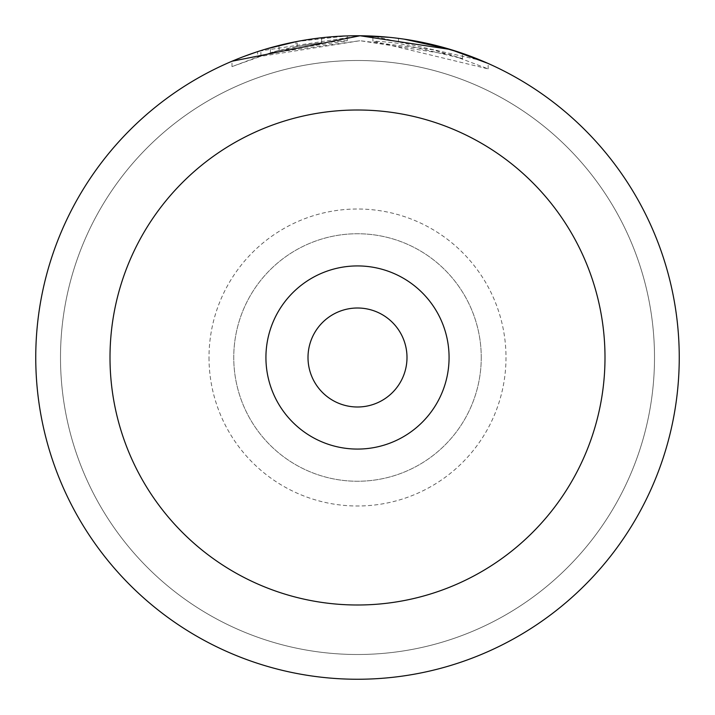 <?xml version="1.0" encoding="UTF-8"?>
<svg xmlns="http://www.w3.org/2000/svg" width="715" height="715" viewBox="0 0 715 715"><rect width="100%" height="100%" fill="white"/><g stroke="black" fill="none" stroke-linecap="round" stroke-linejoin="round"><path stroke-width="0.54" stroke-dasharray="3.58 2.68" d="M279.127 50.551L260.904 55.788L231.991 66.62L269.501 53.169L360.065 40.71L257.615 56.86L279.127 50.551L279.127 45.438L268.286 48.37M266.409 48.915L262.164 50.202M258.642 51.31L257.615 51.65L257.606 56.86M259.223 51.131L360.065 35.759M398.496 38.369L398.496 43.365L398.496 38.369A321.75 321.75 0 0 0 372.881 36.116L372.881 41.077A316.799 316.799 0 0 1 398.496 43.365L462.542 58.612L432.521 49.71L360.065 40.71L450.736 54.733L488.148 68.89L372.881 41.077L372.881 36.116L481.088 60.435M296.028 46.725A316.799 316.799 0 0 0 270.413 52.901C272.826 51.686 285.634 48.87 308.835 44.464L296.028 46.725L296.028 41.676L308.835 39.45C285.625 43.785 272.817 46.555 270.413 47.762A321.75 321.75 0 0 1 296.028 41.676M279.011 50.577L347.258 40.862L347.258 35.911C344.898 35.491 332.082 36.671 308.835 39.45L321.643 37.752L297.243 41.443L279.011 45.474L279.011 50.577L297.243 46.484L321.643 42.739L321.643 37.752L321.643 42.739L308.835 44.464C332.073 41.631 344.88 40.433 347.258 40.862L347.258 35.911L296.645 41.559M209.003 357.5A148.497 148.497 0 0 0 357.5 505.997A148.497 148.497 0 0 0 505.997 357.5A148.497 148.497 0 0 0 357.5 209.003A148.497 148.497 0 0 0 209.003 357.5M481.249 357.5A123.749 123.749 0 0 1 357.5 481.249A123.749 123.749 0 0 1 233.751 357.5A123.749 123.749 0 0 1 357.5 233.751A123.749 123.749 0 0 1 481.249 357.5A123.749 123.749 0 0 1 357.5 481.249A123.749 123.749 0 0 1 233.751 357.5A123.749 123.749 0 0 1 357.5 233.751A123.749 123.749 0 0 1 481.249 357.5M60.498 357.5A297.002 297.002 0 0 1 357.5 60.498A297.002 297.002 0 0 1 654.502 357.5A297.002 297.002 0 0 1 357.5 654.502A297.002 297.002 0 0 1 60.498 357.5A297.002 297.002 0 0 1 357.5 60.498A297.002 297.002 0 0 1 654.502 357.5A297.002 297.002 0 0 1 357.5 654.502A297.002 297.002 0 0 1 60.498 357.5A297.002 297.002 0 0 1 357.5 60.498A297.002 297.002 0 0 1 654.502 357.5A297.002 297.002 0 0 1 357.5 654.502A297.002 297.002 0 0 1 60.498 357.5M679.25 357.5A321.75 321.75 0 0 0 357.5 35.75A321.75 321.75 0 0 0 35.75 357.5A321.75 321.75 0 0 1 357.5 35.75A321.75 321.75 0 0 1 679.25 357.5A321.75 321.75 0 0 1 357.5 679.25A321.75 321.75 0 0 1 35.75 357.5A321.75 321.75 0 0 1 357.5 35.75A321.75 321.75 0 0 1 679.25 357.5A321.75 321.75 0 0 1 357.5 679.25A321.75 321.75 0 0 1 35.75 357.5A321.75 321.75 0 0 0 357.5 679.25A321.75 321.75 0 0 0 679.25 357.5M308.004 357.5A49.496 49.496 0 0 0 357.5 406.996A49.496 49.496 0 0 0 406.996 357.5A49.496 49.496 0 0 0 357.5 308.004A49.496 49.496 0 0 0 308.004 357.5M232 61.231L243.475 56.637M260.904 55.788L260.904 50.595L268.045 48.432M389.103 37.305L409.731 40.013M427.543 43.463L436.713 45.653M450.414 49.46L449.449 49.165M297.243 46.484L297.243 41.443M270.413 52.901L270.413 47.762M488.148 68.89L488.148 63.474M231.991 66.62L231.991 61.24M462.534 58.612L462.534 53.375"/><path stroke-width="1.07" d="M296.645 41.559L266.409 48.915M262.164 50.202L258.642 51.31M257.606 51.65L259.223 51.131M481.088 60.435L488.148 63.465L450.638 49.523L360.065 35.759L232 61.231M265.926 357.5A91.574 91.574 0 0 0 357.5 449.074A91.574 91.574 0 0 0 449.074 357.5A91.574 91.574 0 0 0 357.5 265.926A91.574 91.574 0 0 0 265.926 357.5M308.004 357.5A49.496 49.496 0 0 0 357.5 406.996A49.496 49.496 0 0 0 406.996 357.5A49.496 49.496 0 0 0 357.5 308.004A49.496 49.496 0 0 0 308.004 357.5M35.75 357.5A321.75 321.75 0 0 1 357.5 35.75A321.75 321.75 0 0 1 679.25 357.5A321.75 321.75 0 0 1 357.5 679.25A321.75 321.75 0 0 1 35.75 357.5A321.75 321.75 0 0 0 357.5 679.25A321.75 321.75 0 0 0 679.25 357.5M243.475 56.637L256.015 52.177M360.065 35.759L389.103 37.305M409.731 40.013L427.543 43.463M436.713 45.653L462.534 53.375L450.414 49.46M449.449 49.165L404.225 39.164M604.997 357.5A247.497 247.497 0 0 0 357.5 110.003A247.497 247.497 0 0 0 110.003 357.5A247.497 247.497 0 0 0 357.5 604.997A247.497 247.497 0 0 0 604.997 357.5"/></g></svg>
